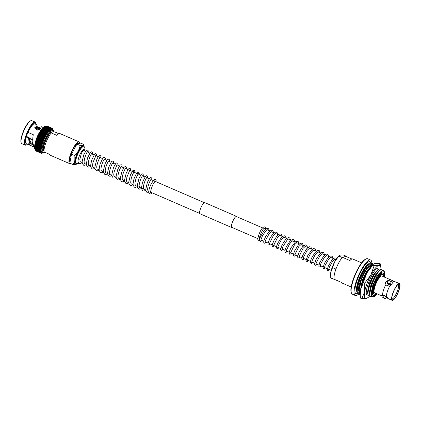 <?xml version="1.0" encoding="UTF-8"?>
<svg xmlns="http://www.w3.org/2000/svg" width="421" height="421" viewBox="0 0 421 421"><rect width="100%" height="100%" fill="white"/><g stroke="black" fill="none" stroke-linecap="round" stroke-linejoin="round"><path stroke-width="0.63" d="M85.558 151.213L83.9 150.497A5.857 1.505 113.4 0 0 83.579 150.486A5.857 1.505 113.4 0 0 82 151.97M43.163 141.109L37.643 138.741L37.706 139.33L42.547 141.424L42.858 141.988L42.216 142.319A13.651 3.51 113.4 0 0 42.211 142.34L42.547 142.851L41.905 143.208A13.651 3.51 113.4 0 0 41.9 143.224L42.232 143.714L41.616 144.087A13.651 3.51 113.4 0 0 41.611 144.103L41.963 144.556L41.353 144.945L41.726 145.382L41.353 144.961A13.651 3.51 113.4 0 0 41.353 144.961L36.511 142.861L36.443 142.182L36.185 143.003L41.663 145.377M37.648 138.725L38.053 138.446L37.648 138.725L43.179 141.119L42.895 140.54A13.651 3.51 113.4 0 0 42.895 140.54L43.526 140.256A13.267 3.41 113.4 0 0 43.168 141.114L42.547 141.424A13.651 3.51 113.4 0 0 42.542 141.44L37.701 139.346L37.316 139.598L37.701 139.346L37.316 139.598L42.837 141.988A13.267 3.41 113.4 0 1 43.163 141.13M43.537 140.251L38.006 137.862L38.427 137.546L43.268 139.646L43.526 140.24L38.016 137.862L38.427 137.546A13.651 3.51 113.4 0 1 38.432 137.53L38.753 136.13L44.289 138.525L43.663 138.735L43.91 139.388L43.274 139.63A13.651 3.51 113.4 0 0 43.268 139.646M38.374 136.978L43.91 139.388L38.369 136.993L38.816 136.657L43.658 138.751A13.651 3.51 113.4 0 0 43.658 138.751L38.821 136.636L38.743 136.136L38.821 136.636A13.651 3.51 113.4 0 0 38.816 136.657M38.769 136.136L44.294 138.53L44.063 137.867A13.651 3.51 113.4 0 1 44.068 137.851L44.684 137.656A13.267 3.41 113.4 0 0 44.284 138.509M44.658 137.667L39.174 135.294L39.585 134.378L39.974 133.625L45.494 136.015M39.553 134.446L39.648 134.888A13.651 3.51 113.4 0 0 39.637 134.904L44.479 136.999L44.684 137.656A13.267 3.41 113.4 0 1 45.089 136.836L44.489 136.983A13.651 3.51 113.4 0 0 44.479 136.999M46.278 134.425L45.8 134.51A13.651 3.51 113.4 0 0 45.789 134.525L45.947 135.22L45.357 135.309A13.651 3.51 113.4 0 0 45.347 135.325L45.515 136.009L44.915 136.136L45.047 136.825M45.089 136.836L45.094 136.82A13.267 3.41 113.4 0 1 45.51 136.02L45.452 136.004M45.084 136.836L39.563 134.441L40.069 134.052A13.651 3.51 113.4 0 1 40.074 134.036L40.416 132.841A13.267 3.41 113.4 0 0 40.063 133.489M45.51 136.02L45.515 136.009A13.267 3.41 113.4 0 1 45.936 135.23L45.863 135.204M39.995 133.615L40.505 133.225A13.651 3.51 113.4 0 1 40.516 133.215L40.853 132.078A13.267 3.41 113.4 0 0 40.505 132.683M45.936 135.23L45.947 135.22A13.267 3.41 113.4 0 1 46.373 134.473L46.242 133.762A13.651 3.51 113.4 0 1 46.247 133.746L46.699 133.678M45.915 135.215L40.411 132.831L40.948 132.431A13.651 3.51 113.4 0 1 40.958 132.415L40.853 132.078M41.4 131.168A13.267 3.41 113.4 0 1 41.726 130.657L41.858 130.92A13.651 3.51 113.4 0 0 41.847 130.931L40.884 131.994L41.4 131.662A13.651 3.51 113.4 0 1 41.405 131.647L41.29 131.352A13.267 3.41 113.4 0 0 40.948 131.91M46.378 134.457A13.267 3.41 113.4 0 1 46.81 133.741L46.689 133.031A13.651 3.51 113.4 0 1 46.699 133.015L47.115 132.968M46.815 133.731A13.267 3.41 113.4 0 1 47.247 133.052L47.141 132.336A13.651 3.51 113.4 0 0 47.141 132.336L47.536 132.289M41.732 130.647L42.3 130.242A13.651 3.51 113.4 0 1 42.305 130.226L42.163 130.005A13.267 3.41 113.4 0 0 41.853 130.463M47.252 133.036A13.267 3.41 113.4 0 1 47.684 132.399L47.589 131.689A13.651 3.51 113.4 0 1 47.594 131.678L47.947 131.657M42.168 129.994L42.595 129.4A13.267 3.41 113.4 0 0 42.311 129.794M47.689 132.389A13.267 3.41 113.4 0 1 48.115 131.789L48.031 131.084A13.651 3.51 113.4 0 1 48.036 131.073L48.357 131.068M42.605 129.389L43.189 128.989A13.651 3.51 113.4 0 1 43.195 128.979L43.442 128.321A13.267 3.41 113.4 0 0 43.216 128.594M43.021 128.837L43.021 128.837A13.267 3.41 113.4 0 0 42.763 129.173M48.752 130.521L48.473 130.521A13.651 3.51 113.4 0 0 48.462 130.531L48.552 131.215A13.267 3.41 113.4 0 0 48.12 131.778M48.552 131.215A13.267 3.41 113.4 0 1 48.962 130.71L48.889 130.026A13.651 3.51 113.4 0 1 48.899 130.021L49.141 130.026M43.447 128.31L43.847 127.858M48.968 130.705A13.267 3.41 113.4 0 1 49.368 130.252L49.304 129.579A13.651 3.51 113.4 0 1 49.31 129.573L49.52 129.589M43.858 127.852L45.247 126.763L50.088 128.858L49.767 129.842A13.267 3.41 113.4 0 0 49.378 130.242M50.867 128.384L51.188 128.794L50.809 128.373L50.52 129.194A13.267 3.41 113.4 0 0 50.152 129.484L49.883 129.2M45.247 126.763A13.651 3.51 113.4 0 1 45.258 126.758L46.873 126.032L51.715 128.131L51.783 128.631L51.136 128.231L51.188 128.794A13.267 3.41 113.4 0 0 50.867 128.963L50.557 128.6M50.862 128.963L50.867 128.963A13.267 3.41 113.4 0 0 50.52 129.194L50.099 128.852A13.651 3.51 113.4 0 0 50.088 128.858L45.258 126.758M50.515 129.2L50.225 128.868M45.947 126.253L45.668 126.4M46.289 126.126L45.973 126.289M52.557 128.694L52.083 128.237L52.236 128.8L51.972 128.179L52.041 128.647A13.267 3.41 113.4 0 0 51.783 128.631L51.783 128.631A13.267 3.41 113.4 0 0 51.499 128.679L51.157 128.231M47.126 126.079L46.747 126.332L47.131 126.079L51.967 128.173A13.651 3.51 113.4 0 0 51.967 128.173L47.126 126.079A13.651 3.51 113.4 0 0 47.126 126.079L51.972 128.179M52.388 128.458L52.478 128.863A13.267 3.41 113.4 0 0 52.272 128.721M29.812 142.466L33.091 143.887M35.911 127.521L40.042 129.31L40.195 128.894L40.042 129.31M40.821 127.868L40.195 128.894L40.805 128.052M37.148 124.979L36.343 127.474L34.906 127.931M29.433 143.077L33.454 145.15M26.386 136.372L29.081 137.541L29.923 142.293L28.675 143.787L31.101 145.708L33.948 146.566L33.801 145.945C32.664 143.356 32.449 139.809 33.164 135.309L33.301 134.704L28.039 132.426A10.762 2.768 113.4 0 1 34.164 123.848A10.762 2.768 113.4 0 1 34.764 123.869L37.174 124.911M36.106 124.448A12.172 3.131 113.4 0 0 35.911 123.306L35.743 122.832A12.556 3.231 113.4 0 0 35.138 122.074L31.807 120.632A12.556 3.231 113.4 0 0 31.112 120.611A12.556 3.231 113.4 0 0 30.838 120.706L30.375 120.911A12.172 3.131 113.4 0 0 23.608 130.763A12.172 3.131 113.4 0 0 21.05 142.44L21.218 142.914A12.556 3.231 113.4 0 0 21.829 143.672L25.155 145.113A12.556 3.231 113.4 0 0 25.855 145.14A12.556 3.231 113.4 0 0 26.123 145.04L26.586 144.84A12.172 3.131 113.4 0 0 27.549 144.198M30.838 120.706A12.556 3.231 113.4 0 0 23.855 130.868A12.556 3.231 113.4 0 0 21.218 142.914M35.138 122.074A12.556 3.231 113.4 0 0 34.438 122.053A12.556 3.231 113.4 0 0 26.691 133.483A12.556 3.231 113.4 0 0 25.155 145.113M35.911 123.306A12.172 3.131 113.4 0 0 34.648 122.553A12.172 3.131 113.4 0 0 26.697 134.767A12.172 3.131 113.4 0 0 26.323 144.935A12.172 3.131 113.4 0 0 26.586 144.84M29.081 137.541L26.402 136.83A10.762 2.768 113.4 0 0 26.207 143.614L34.564 147.234M37.164 124.926L36.669 126.258L34.806 127.521L37.29 130.115L40.653 128.737L41.379 126.737L40.195 128.894M26.402 136.83L28.181 137.599L28.56 138.172L29.259 143.361M53.82 131.852L53.335 130.2L51.951 129.358A12.556 3.231 113.4 0 0 51.251 129.336A12.556 3.231 113.4 0 0 43.51 140.767A12.556 3.231 113.4 0 0 41.968 152.397L43.779 152.781L44.8 152.265M79.843 143.314A11.862 3.052 113.4 0 0 79.111 141.877L59.624 133.436A11.862 3.052 113.4 0 0 58.966 133.415A11.862 3.052 113.4 0 0 56.651 135.288L51.246 132.947A11.862 3.052 113.4 0 0 45.815 142.982A11.862 3.052 113.4 0 0 44.163 151.992L49.573 154.333A11.862 3.052 113.4 0 0 50.194 155.207L69.681 163.648A11.862 3.052 113.4 0 0 70.339 163.669A11.862 3.052 113.4 0 0 70.702 163.527M79.111 141.877A11.862 3.052 113.4 0 0 78.448 141.856A11.862 3.052 113.4 0 0 71.133 152.655A11.862 3.052 113.4 0 0 69.681 163.648M78.864 143.577A10.357 2.663 113.4 0 0 77.938 143.24A10.357 2.663 113.4 0 0 77.711 143.319A10.357 2.663 113.4 0 0 71.949 151.702A10.357 2.663 113.4 0 0 69.775 161.643A10.357 2.663 113.4 0 0 70.028 162.085M77.538 143.935A9.415 2.421 113.4 0 0 77.301 143.761A9.415 2.421 113.4 0 0 77.085 143.708M51.246 132.947L51.394 132.01L52.151 131.805L54.846 131.973L58.561 133.583M38.058 138.43L42.9 140.525L38.053 138.446A13.651 3.51 113.4 0 1 38.058 138.43L37.995 137.867L37.643 138.704M43.274 139.63L38.432 137.53L38.364 136.999M38.774 136.136L39.137 135.288M38.764 136.115L39.221 135.773L44.063 137.867M39.169 135.288L39.227 135.757L39.142 135.283L39.637 134.904M51.778 128.631L51.441 128.147A13.651 3.51 113.4 0 0 51.436 128.147L46.594 126.053L46.257 126.242M52.267 128.721A13.267 3.41 113.4 0 0 52.041 128.647L51.72 128.131A13.651 3.51 113.4 0 0 51.715 128.131M46.852 126.021L51.762 128.147L46.878 126.032L46.515 126.253L46.878 126.032A13.651 3.51 113.4 0 0 46.873 126.032M52.651 128.737L52.657 129.063A13.267 3.41 113.4 0 0 52.478 128.863M52.809 129.036L52.562 128.7M52.935 129.389L52.699 128.994M53.009 130.01L52.804 129.352M41.821 144.466L36.443 142.166L36.769 142.003A13.651 3.51 113.4 0 1 36.774 141.988L36.706 141.34L36.427 142.172L41.963 144.556A13.267 3.41 113.4 0 0 41.726 145.382L41.121 145.782A13.651 3.51 113.4 0 0 41.116 145.792L41.542 146.155L40.916 146.592A13.651 3.51 113.4 0 0 40.911 146.603L41.358 146.924L40.737 147.371L41.2 147.66L40.59 148.118A13.651 3.51 113.4 0 0 40.584 148.134L41.074 148.366L40.474 148.829A13.651 3.51 113.4 0 0 40.469 148.839L40.937 149.081L40.384 149.497L40.869 149.708L40.332 150.123A13.651 3.51 113.4 0 0 40.332 150.134L40.832 150.292L40.311 150.697A13.651 3.51 113.4 0 0 40.311 150.707L40.826 150.829L40.321 151.223L40.853 151.313L40.363 151.692L40.911 151.744L40.437 152.107L41 152.118L40.548 152.465A13.651 3.51 113.4 0 0 40.548 152.476L41.158 152.365L40.848 153.002A13.651 3.51 113.4 0 0 40.853 153.007L41.442 152.897L41.047 153.176A13.651 3.51 113.4 0 0 41.053 153.181L42.779 152.881M42.437 153.086L43.053 152.797M42.111 153.233L42.726 152.97A13.267 3.41 113.4 0 1 42.426 153.076L42.421 153.081A13.267 3.41 113.4 0 1 42.142 153.128M35.601 150.05L35.843 150.665A13.651 3.51 113.4 0 0 35.843 150.671L35.748 150.308L35.843 150.671L40.684 152.77A13.651 3.51 113.4 0 0 40.684 152.77L41.269 152.697A13.267 3.41 113.4 0 0 41.442 152.897L41.442 152.897A13.267 3.41 113.4 0 0 41.647 153.034L41.647 153.034A13.267 3.41 113.4 0 0 41.879 153.112L41.547 153.344M42.137 153.128A13.267 3.41 113.4 0 1 41.884 153.112L41.526 153.333M41.653 153.039L41.274 153.286L41.653 153.039M36.432 151.192L41.279 153.291L36.432 151.192M36.127 150.644L36.211 151.081L36.127 150.644L36.211 151.081L41.074 153.186L36.174 151.065M41.047 153.176L36.206 151.081A13.651 3.51 113.4 0 0 36.211 151.081L35.927 150.507L36.011 150.907L40.905 153.034L35.98 150.897M35.922 150.507L36.011 150.907A13.651 3.51 113.4 0 1 36.006 150.902L35.748 150.313M35.48 149.734L35.706 150.371A13.651 3.51 113.4 0 0 35.706 150.376L35.596 150.044L41.116 152.439A13.267 3.41 113.4 0 1 41 152.123L40.442 152.118A13.651 3.51 113.4 0 0 40.442 152.118L35.601 150.018L35.396 149.36L40.911 151.744A13.267 3.41 113.4 0 0 41 152.118M35.601 150.018L35.48 149.729L35.601 150.018A13.651 3.51 113.4 0 0 35.601 150.018L40.437 152.107M35.39 149.35L35.522 149.602A13.651 3.51 113.4 0 1 35.522 149.597L35.338 148.929L40.853 151.313A13.267 3.41 113.4 0 0 40.911 151.744M35.48 149.134A13.651 3.51 113.4 0 1 35.48 149.123L35.311 148.445M35.311 148.434L40.826 150.829A13.267 3.41 113.4 0 0 40.853 151.313M35.469 148.608A13.651 3.51 113.4 0 1 35.469 148.597L35.417 146.697L40.937 149.081A13.267 3.41 113.4 0 0 40.869 149.708L40.869 149.708A13.267 3.41 113.4 0 0 40.832 150.292L40.832 150.292A13.267 3.41 113.4 0 0 40.826 150.829M40.332 150.123L35.49 148.024A13.651 3.51 113.4 0 0 35.49 148.034L40.832 150.292M40.384 149.497L35.543 147.397A13.651 3.51 113.4 0 0 35.543 147.413L40.384 149.508A13.651 3.51 113.4 0 0 40.384 149.508L40.869 149.708M35.417 146.687L35.417 146.687A13.267 3.41 113.4 0 1 35.469 146.313M35.627 146.745A13.651 3.51 113.4 0 1 35.632 146.729L35.517 146.029M35.596 145.577A13.267 3.41 113.4 0 0 35.517 146.019L41.037 148.408A13.267 3.41 113.4 0 1 41.163 147.713M35.743 146.034A13.651 3.51 113.4 0 1 35.748 146.024L35.643 145.324M35.748 144.808A13.267 3.41 113.4 0 0 35.643 145.308L40.732 147.387A13.651 3.51 113.4 0 0 40.732 147.387L41.163 147.703A13.267 3.41 113.4 0 1 41.321 146.971M35.89 145.287A13.651 3.51 113.4 0 1 35.896 145.277L35.801 144.582M35.932 144.014A13.267 3.41 113.4 0 0 35.801 144.566L41.321 146.955A13.267 3.41 113.4 0 1 41.505 146.198M35.801 144.566L36.069 144.508L35.801 144.566M36.069 144.508A13.651 3.51 113.4 0 1 36.074 144.492L36.201 143.003M36.148 143.187A13.267 3.41 113.4 0 0 35.99 143.793L41.511 146.182A13.267 3.41 113.4 0 1 41.721 145.398M35.99 143.793L36.274 143.698A13.651 3.51 113.4 0 0 36.274 143.698L41.121 145.782M36.39 142.345A13.267 3.41 113.4 0 0 36.206 142.993L36.511 142.861A13.651 3.51 113.4 0 0 36.511 142.861L41.353 144.945M36.206 142.993L36.511 142.861L36.206 142.993M36.659 141.488A13.267 3.41 113.4 0 0 36.448 142.161L36.769 142.003L41.611 144.103M42.132 143.65L36.711 141.324L42.232 143.714A13.267 3.41 113.4 0 0 41.963 144.556L41.963 144.556M36.706 141.34L37.059 141.13L36.711 141.324L37.059 141.13L41.9 143.224M37.059 141.13A13.651 3.51 113.4 0 1 37.064 141.114L36.995 140.482L36.695 141.319M42.463 142.814L37.001 140.467L37.369 140.24L42.211 142.34M42.831 142.003A13.267 3.41 113.4 0 0 42.521 142.856L36.995 140.467L37.369 140.24L37.001 140.467L37.311 139.614L37.374 140.225A13.651 3.51 113.4 0 0 37.369 140.24M39.348 129.873L34.896 127.947M32.764 140.109L29.154 138.546M32.77 139.725L29.133 138.146M69.628 160.917A9.415 2.421 113.4 0 0 69.818 161.038A9.415 2.421 113.4 0 0 70.212 161.085M51.394 132.01A10.425 2.684 113.4 0 0 45.668 140.603A10.425 2.684 113.4 0 0 43.584 150.371L44.163 151.992M42.805 141.966L37.316 139.598L37.643 138.741M40.653 128.121L36.659 126.389M26.612 136.667L26.265 136.762A11.299 2.905 -66.6 0 1 27.818 132.589L28.175 132.489M28.107 132.457L33.296 134.709L28.118 132.468A2.389 0.616 -66.6 0 1 28.118 132.468A2.389 0.616 -66.6 0 1 28.107 132.457L28.039 132.426M35.043 123.99L35.259 123.585A11.299 2.905 -66.6 0 1 35.574 124.221M29.702 141.698A12.172 3.131 113.4 0 0 29.954 141.33M39.216 129.926L34.832 128.026M36.343 127.474L36.669 126.258M150.529 192.144L150.718 192.297C149.892 193.355 152.234 184.045 154.718 182.014A0.942 0.721 -138.2 0 0 153.26 180.83M76.275 163.527A9.13 2.347 113.4 0 1 77.396 155.065A9.13 2.347 113.4 0 1 83.026 146.755A9.13 2.347 113.4 0 1 83.532 146.771L83.032 146.555A9.13 2.347 113.4 0 0 82.527 146.534A9.13 2.347 113.4 0 0 76.89 154.849A9.13 2.347 113.4 0 0 75.775 163.311L77.917 163.632L78.964 163.132M77.038 144.071A9.036 2.326 113.4 0 0 76.648 144.093A9.036 2.326 113.4 0 0 76.643 144.093M80.153 161.643L79.827 159.427L81.369 153.402L82.863 150.355L82.511 150.502C79.911 152.897 76.959 161.517 78.411 162.248M71.512 154.133L76.911 144.108L80.264 145.561L78.385 150.929L74.864 155.586L71.512 154.133L69.828 163.148L73.18 164.6L75.864 164.453L76.875 163.853A10.357 2.663 113.4 0 0 77.032 163.716M74.864 155.586L74.843 160.448L73.18 164.6M76.911 144.108L80.632 143.098L83.984 144.55L82.942 145.413L80.264 145.561M84.189 147.192A10.357 2.663 113.4 0 0 84.184 146.987L83.984 144.55M69.607 160.333A9.036 2.326 113.4 0 0 69.965 160.696L70.265 160.822M84.184 146.987A10.357 2.663 113.4 0 0 82.942 145.413A10.357 2.663 113.4 0 0 78.385 150.929A10.357 2.663 113.4 0 0 74.843 160.448A10.357 2.663 113.4 0 0 75.864 164.453A10.357 2.663 113.4 0 0 76.875 163.853M389.772 281.007L388.809 280.418L385.399 282.68L386.083 285.059L389.62 286.28A9.136 2.347 113.4 0 0 386.352 296.589L382.963 294.9L381.315 295.342L383.226 296.337M399.44 283.607A9.136 2.347 113.4 0 0 398.934 283.591A9.136 2.347 113.4 0 0 393.298 291.906A9.136 2.347 113.4 0 0 392.183 300.373A9.136 2.347 113.4 0 0 392.688 300.389A9.136 2.347 113.4 0 0 398.324 292.074A9.136 2.347 113.4 0 0 399.44 283.607L394.203 281.339A9.136 2.347 113.4 0 0 394.067 281.296A9.136 2.347 113.4 0 0 393.693 281.323A9.136 2.347 113.4 0 0 392.577 282.049L390.588 281.486M386.41 297.437L388.288 298.678M388.52 283.301A1.673 1.268 5.4 0 0 390.951 282.365A1.673 1.268 5.4 0 0 390.051 281.107A1.673 1.268 5.4 0 0 387.62 282.044A1.673 1.268 5.4 0 0 388.52 283.301M387.62 282.044L387.504 283.291A1.673 1.268 5.4 0 0 388.399 284.543A1.673 1.268 5.4 0 0 390.835 283.607L390.951 282.365M383.178 276.565A10.651 2.742 113.4 0 0 382.489 274.608L382.279 274.518A10.651 2.742 113.4 0 0 381.684 274.497A10.651 2.742 113.4 0 0 375.111 284.196A10.651 2.742 113.4 0 0 373.806 294.068L374.022 294.163A10.651 2.742 113.4 0 0 374.611 294.179A10.651 2.742 113.4 0 0 375.916 293.326M382.489 274.608A10.651 2.742 113.4 0 0 381.9 274.592A10.651 2.742 113.4 0 0 375.327 284.291A10.651 2.742 113.4 0 0 374.022 294.163M383.836 276.85A12.32 3.168 113.4 0 0 383.152 273.082A12.32 3.168 113.4 0 0 382.468 273.061A12.32 3.168 113.4 0 0 374.869 284.275A12.32 3.168 113.4 0 0 373.359 295.689A12.32 3.168 113.4 0 0 374.043 295.71A12.32 3.168 113.4 0 0 376.574 293.611M373.253 295.637A12.32 3.168 113.4 0 0 373.832 295.621A12.32 3.168 113.4 0 0 376.363 293.521M383.626 276.755A12.32 3.168 113.4 0 0 383.042 273.045M384.547 298.463L385.762 298.789L383.957 297.673L382.742 297.347L384.547 298.463M385.762 298.789L386.578 297.084L384.778 295.968L383.563 295.637L382.742 297.347M391.93 298.968A7.962 2.047 113.4 0 0 392.24 298.947A7.962 2.047 113.4 0 0 397.05 291.942A7.962 2.047 113.4 0 0 398.245 284.385M392.898 299.82A8.515 2.189 113.4 0 0 398.387 291.464A8.515 2.189 113.4 0 0 398.845 284.138A8.515 2.189 113.4 0 0 398.724 284.159A8.515 2.189 113.4 0 0 393.719 291.306A8.515 2.189 113.4 0 0 392.156 299.578A8.515 2.189 113.4 0 0 392.898 299.82M369.875 261.757A17.429 4.484 113.4 0 0 368.907 261.725A17.429 4.484 113.4 0 0 358.155 277.597A17.429 4.484 113.4 0 0 356.019 293.747M371.869 263.12A19.319 4.968 113.4 0 0 370.627 260.025A19.319 4.968 113.4 0 0 369.554 259.989A19.319 4.968 113.4 0 0 357.634 277.581A19.319 4.968 113.4 0 0 355.266 295.484A19.319 4.968 113.4 0 0 356.34 295.516A19.319 4.968 113.4 0 0 358.376 294.274M361.623 262.846L352.735 258.999A13.151 3.384 113.4 0 0 352.009 258.978A13.151 3.384 113.4 0 0 349.893 260.536L342.473 257.32A13.151 3.384 113.4 0 0 335.995 268.961A13.151 3.384 113.4 0 0 334.295 279.307L341.715 282.523A13.151 3.384 113.4 0 0 342.284 283.133L351.167 286.985M383.363 270.44L383.536 270.519A14.824 3.815 -66.6 0 0 382.71 270.487A14.824 3.815 -66.6 0 0 380.4 272.177L382.594 270.44L383.442 270.482M383.536 270.519A14.824 3.815 -66.6 0 1 384.431 272.177L384.515 273.65M372.19 296.605L369.975 296.516L369.585 294.695L371.585 284.743L376.3 274.645L379.658 270.382L380.826 269.672L381.594 269.677L382.463 270.487M370.264 296.642C367.512 292.548 376.911 270.377 381.116 269.798L381.884 269.803M368.243 297.394L366.486 298.431A17.935 4.61 -66.6 0 1 364.723 291.5A17.935 4.61 -66.6 0 1 370.854 275.008A17.935 4.61 -66.6 0 1 378.753 265.456A17.935 4.61 -66.6 0 1 380.894 268.188L380.552 263.967L378.753 265.456L374.111 265.714L370.854 275.008L364.754 283.075L364.723 291.5L361.844 298.689L366.486 298.431A17.935 4.61 -66.6 0 0 368.243 297.394A17.935 4.61 -66.6 0 0 369.749 295.879L368.207 295.752L367.807 293.348L369.822 283.98L374.532 273.882L377.89 269.619L379.058 268.908L379.826 268.908L380.695 269.719M368.496 295.879C365.744 291.779 375.143 269.614 379.347 269.035L380.116 269.035M368.175 264.062L368.328 264.362M357.276 289.958L357.208 288.753L359.218 279.386L363.933 269.287L367.291 265.025L368.975 264.251M357.524 288.085L359.508 279.512L364.223 269.414L368.78 264.43M387.583 298.179C388.793 299.12 388.383 298.589 386.352 296.589M389.62 286.28L393.093 283.417L392.577 282.049M394.067 281.296L390.556 279.781A9.136 2.347 113.4 0 0 390.43 279.707A9.136 2.347 113.4 0 0 389.925 279.691A9.136 2.347 113.4 0 0 388.809 280.418M390.43 279.707L381.884 276.002A9.136 2.347 113.4 0 0 381.379 275.987A9.136 2.347 113.4 0 0 375.743 284.301A9.136 2.347 113.4 0 0 374.622 292.769L381.842 295.895M385.852 284.649A9.136 2.347 113.4 0 0 382.578 294.958M360.213 292.058L359.371 291.927L359.145 291.274M359.002 290.369L358.992 288.917M359.118 287.559L359.455 285.564M359.866 283.817L360.087 283.001M359.66 292.048L359.26 289.648L361.276 280.275L362.581 276.886M363.434 274.96L364.623 272.566M365.607 270.808L366.88 268.808M367.865 267.488L369.043 266.188M369.875 265.519L370.512 265.204M360.96 287.769L362.755 280.918L367.465 270.819L371.348 266.161M362.555 282.496L367.754 270.945L370.238 267.535M367.98 295.116L366.444 294.984L366.054 293.163M366.728 295.11C363.976 291.016 373.38 268.851 377.579 268.266M380.4 272.177L374.101 283.28L371.327 294.916L371.99 297L374.369 296.547A13.63 3.505 -66.6 0 0 374.932 296.126L374.674 296.342M377.011 293.8A13.63 3.505 -66.6 0 1 374.932 296.126M372.953 296.931A13.63 3.505 -66.6 0 1 376.074 280.744A13.63 3.505 -66.6 0 1 384.494 273.408L384.273 277.039M371.327 294.916L373.117 285.143L377.432 275.85L381.426 271.15M369.585 294.695L369.512 293L371.348 284.38L375.664 275.087L379.658 270.382M367.817 293.926L367.749 292.232L369.58 283.612L373.895 274.318L377.89 269.619M360.681 289.011L362.513 280.554L366.828 271.261L370.822 266.556M357.218 289.338L357.145 287.643L359.213 278.365M365.749 266.398L367.291 265.025M384.494 273.408L384.431 272.177M371.48 296.005L371.027 293.653L372.859 285.033L377.174 275.739L381.452 271.124M369.612 295.053L369.259 292.89L371.09 284.27L375.411 274.976L379.684 270.361M367.843 294.29L367.491 292.121L369.328 283.501L373.643 274.208L377.921 269.593M360.481 290.069L362.26 280.444L366.575 271.15L370.854 266.535M357.245 289.695L356.892 287.532L357.229 284.385M366.78 265.219L367.317 265.004M357.234 290.527L356.461 290.527M342.473 257.32L345.878 256.4L351.903 259.01M381.815 295.042A3.863 0.547 -154.4 0 0 383.347 296.079M387.252 297.858A3.863 0.547 -154.4 0 0 387.767 298.01M389.251 280.533A3.863 2.926 5.4 0 0 385.383 282.901M393.061 283.607A3.863 2.926 5.4 0 0 392.325 281.865M264.23 228.345L264.33 228.366C262.93 228.129 258.378 238.481 259.42 239.481A0.716 0.658 165.7 0 1 258.405 240.259A0.716 0.658 165.7 0 1 258.031 239.833C257.11 239.391 259.71 230.871 262.32 228.214C263.304 227.066 264.13 226.672 264.798 227.03L265.414 227.614L265.672 229.04M339.289 255.489L338.931 255.789A11.956 3.073 113.4 0 0 334.842 261.467A11.956 3.073 113.4 0 0 330.753 272.461L334.842 261.467L339.289 255.489L340.105 255.094L343.199 254.926L346.325 256.278L342.031 257.442L338.905 256.089M330.543 276.097L330.501 275.26A11.956 3.073 -66.6 0 1 330.753 272.461L330.727 278.076L334.295 279.307M346.267 256.568L346.325 256.278M336.437 267.824L335.795 269.019L332.669 267.661M342.031 257.442L341.384 258.636M335.795 269.019L335.595 270.093M334.053 278.355L333.853 279.428M374.111 265.714L372.774 265.135L373.353 264.235L374.579 263.646L379.221 263.388L380.552 263.967M364.754 283.075L363.423 282.496L366.68 273.203L372.774 265.135M361.844 298.689L360.513 298.115L360.234 295.153L360.55 289.69L363.423 282.496M373.353 264.235L372.822 264.688A17.935 4.61 113.4 0 0 366.68 273.203A17.935 4.61 113.4 0 0 360.55 289.69A17.935 4.61 -66.6 0 0 360.166 293.895L360.234 295.153M380.894 268.188A17.935 4.61 -66.6 0 1 380.879 269.656M369.696 266.119L370.333 266.393A13.867 3.568 -66.6 0 1 370.643 266.282A13.867 3.568 -66.6 0 1 370.927 266.23L371.622 264.467A15.782 4.057 113.4 0 1 372.175 264.551A15.782 4.057 113.4 0 1 372.327 264.635L371.927 265.53M373.369 264.225A16.977 4.368 113.4 0 0 372.648 263.457A16.977 4.368 113.4 0 0 371.706 263.425A16.977 4.368 113.4 0 0 361.234 278.881A16.977 4.368 113.4 0 0 359.15 294.611A16.977 4.368 113.4 0 0 360.097 294.642A16.977 4.368 113.4 0 0 360.202 294.611M372.648 263.457L371.811 263.093A16.977 4.368 113.4 0 0 370.869 263.062A16.977 4.368 113.4 0 0 360.397 278.518A16.977 4.368 113.4 0 0 358.318 294.253L359.15 294.611M359.86 285.159L359.329 285.691A15.782 4.057 113.4 0 0 358.876 287.859L359.487 287.09M359.323 288.443L358.671 289.374A15.782 4.057 113.4 0 0 358.613 291.011L359.26 289.943M359.339 290.922L358.724 292.037A15.782 4.057 113.4 0 0 359.06 292.99L359.545 292M359.523 293.321L360.155 293.595A15.782 4.057 113.4 0 1 359.629 293.516A15.782 4.057 113.4 0 1 359.476 293.432L360.087 292.058M372.006 264.499L372.327 264.635M370.333 266.393L370.943 264.651A15.782 4.057 113.4 0 0 369.943 265.283L369.454 266.946M368.685 267.645L369.07 266.072A15.782 4.057 113.4 0 0 367.87 267.44L367.633 268.845M366.765 270.008L366.886 268.766A15.782 4.057 113.4 0 0 365.602 270.735L365.638 271.74M364.76 273.261L364.602 272.461A15.782 4.057 113.4 0 0 363.365 274.845L363.67 275.35M362.449 276.802A15.782 4.057 113.4 0 0 361.376 279.36L361.923 279.323M360.955 281.217L360.629 281.36A15.782 4.057 113.4 0 0 359.829 283.849L360.271 283.496M232.139 227.477A5.978 1.537 -66.6 0 1 231.813 227.466A5.978 1.537 -66.6 0 1 232.545 221.925A5.978 1.537 -66.6 0 1 236.234 216.483A5.978 1.537 -66.6 0 1 236.565 216.494A5.978 1.537 -66.6 0 1 236.797 216.726M232.239 227.519A6.073 1.563 -66.6 0 1 232.113 227.566A6.073 1.563 -66.6 0 1 231.776 227.556L199.97 213.779A6.073 1.563 -66.6 0 1 200.712 208.148A6.073 1.563 -66.6 0 1 204.459 202.622A6.073 1.563 -66.6 0 1 204.801 202.633L236.602 216.41A6.073 1.563 -66.6 0 1 236.897 216.768M231.776 227.556A6.073 1.563 -66.6 0 1 232.518 221.925A6.073 1.563 -66.6 0 1 236.265 216.399A6.073 1.563 -66.6 0 1 236.602 216.41M44.268 126.916A11.988 3.084 113.4 0 0 37.295 136.809A11.988 3.084 113.4 0 0 34.964 148.524M45.215 126.568A12.556 3.231 113.4 0 0 44.963 126.61A12.556 3.231 113.4 0 0 37.537 137.262A12.556 3.231 113.4 0 0 35.327 149.397M52.72 129.694A12.556 3.231 113.4 0 0 52.025 129.673A12.556 3.231 113.4 0 0 44.279 141.098A12.556 3.231 113.4 0 0 42.742 152.734M53.73 131.841A11.988 3.084 113.4 0 0 52.33 130.405A11.988 3.084 113.4 0 0 44.505 142.44A11.988 3.084 113.4 0 0 44.131 152.455A11.988 3.084 113.4 0 0 44.679 152.213M37.958 137.956A13.267 3.41 113.4 0 0 37.674 138.672M44.273 138.525A13.267 3.41 113.4 0 0 43.895 139.372A13.267 3.41 113.4 0 0 43.526 140.24M38.337 137.072A13.267 3.41 113.4 0 0 38.032 137.783M38.727 136.194A13.267 3.41 113.4 0 0 38.411 136.899M39.132 135.33A13.267 3.41 113.4 0 0 38.806 136.025M44.068 137.851L39.227 135.757A13.651 3.51 113.4 0 0 39.221 135.773M39.548 134.483A13.267 3.41 113.4 0 0 39.211 135.162M39.648 134.888L44.489 136.983M40.074 134.036L44.915 136.136A13.651 3.51 113.4 0 0 44.91 136.151L40.069 134.052M39.974 133.657A13.267 3.41 113.4 0 0 39.632 134.315M40.505 133.225L45.347 135.325M40.516 133.215L45.357 135.309M40.948 132.431L45.789 134.525M40.958 132.415L45.8 134.51M41.4 131.662L46.242 133.762M41.405 131.647L46.247 133.746M41.847 130.931L46.689 133.031M41.858 130.92L46.699 133.015M42.3 130.242L47.141 132.336L42.305 130.226M47.594 131.678L42.753 129.579A13.651 3.51 113.4 0 0 42.747 129.589L47.589 131.689M43.189 128.989L48.031 131.084M43.195 128.979L48.036 131.073M48.473 130.521L43.631 128.421A13.651 3.51 113.4 0 0 43.621 128.431L48.462 130.531M48.899 130.021L44.058 127.921A13.651 3.51 113.4 0 0 44.047 127.931L48.889 130.026M49.31 129.573L44.473 127.474A13.651 3.51 113.4 0 0 44.463 127.484L49.304 129.579M49.715 129.184A13.651 3.51 113.4 0 0 49.704 129.189L44.863 127.095A13.651 3.51 113.4 0 0 44.863 127.095L49.715 129.184M50.146 129.494A13.267 3.41 113.4 0 0 49.773 129.836M50.462 128.584A13.651 3.51 113.4 0 0 50.457 128.589L45.615 126.489A13.651 3.51 113.4 0 0 45.615 126.489L50.462 128.584M50.809 128.373A13.651 3.51 113.4 0 0 50.804 128.379L45.963 126.279A13.651 3.51 113.4 0 0 45.963 126.279L50.809 128.373M51.136 128.231A13.651 3.51 113.4 0 0 51.13 128.231L46.289 126.137A13.651 3.51 113.4 0 0 46.289 126.137L51.136 128.231M51.494 128.679A13.267 3.41 113.4 0 0 51.194 128.789M46.599 126.053A13.651 3.51 113.4 0 0 46.594 126.053L51.441 128.147M52.972 129.836A13.267 3.41 113.4 0 0 52.92 129.642A13.267 3.41 113.4 0 0 52.804 129.321A13.267 3.41 113.4 0 0 52.657 129.063M42.732 152.965A13.267 3.41 113.4 0 0 43.016 152.818M36.006 150.902L40.848 153.002M35.843 150.665L40.684 152.765M35.706 150.371L40.548 152.465M40.363 151.692A13.651 3.51 113.4 0 0 40.363 151.702L35.522 149.597M40.321 151.223A13.651 3.51 113.4 0 0 40.321 151.228L35.48 149.123M35.469 148.597L40.311 150.697M41.037 148.424A13.267 3.41 113.4 0 0 40.937 149.081M35.632 146.729L40.474 148.829M35.748 146.024L40.59 148.118M35.896 145.277L40.737 147.371M36.074 144.492L40.916 146.592M36.774 141.988L41.616 144.087M42.516 142.872A13.267 3.41 113.4 0 0 42.232 143.714M36.953 140.614A13.267 3.41 113.4 0 0 36.716 141.303M37.064 141.114L41.905 143.208M37.269 139.73A13.267 3.41 113.4 0 0 37.011 140.435M37.374 140.225L42.216 142.319M37.606 138.841A13.267 3.41 113.4 0 0 37.332 139.556M29.117 137.714L28.56 138.172M36.585 126.626L40.532 128.337M40.279 128.758L36.448 127.095M84.91 150.934A7.246 1.863 113.4 0 0 84.053 149.208A7.246 1.863 113.4 0 0 82.511 150.502M352.351 294.221C351.567 294.432 351.061 293.069 350.846 290.127C351.014 285.991 352.44 280.76 355.119 274.429C359.134 265.483 362.876 260.236 366.349 258.704L367.712 258.762A19.319 4.968 113.4 0 0 366.638 258.726A19.319 4.968 113.4 0 0 354.719 276.318A19.319 4.968 113.4 0 0 352.351 294.221L355.266 295.484M365.923 259.02A18.845 4.847 113.4 0 0 355.161 274.381A18.845 4.847 113.4 0 0 351.319 292.737M331.227 270.398L328.738 269.319M327.396 268.74L324.496 267.482M323.154 266.903L320.255 265.646M318.913 265.067L316.013 263.809M314.708 263.241L311.777 261.973M310.466 261.404L307.535 260.136M306.193 259.557L303.294 258.299M301.952 257.72L299.052 256.463M297.71 255.884L294.811 254.626M293.469 254.042L290.569 252.789M289.232 252.205L286.333 250.953M284.991 250.369L282.091 249.116M280.749 248.532L277.849 247.28M276.508 246.695L273.608 245.438M272.266 244.859L269.366 243.601M268.024 243.022L265.125 241.765M263.788 241.186L260.888 239.928M257.947 238.654L231.582 227.235M199.675 213.415L150.686 192.197M148.787 191.371L147.939 191.002M145.95 190.145L135.215 185.493M133.073 184.566L130.973 183.656M128.989 182.793L126.732 181.819M124.59 180.888L122.495 179.983M120.348 179.051L118.254 178.146M116.107 177.215L114.012 176.31M111.87 175.378L105.529 172.636M103.545 171.773L101.287 170.8M99.303 169.937L97.051 168.958M94.904 168.032L92.809 167.121M90.662 166.195L88.568 165.285M86.426 164.358L84.326 163.448M82.184 162.522L80.085 161.611M335.884 259.646L334.942 259.241M333.358 258.552L330.701 257.405M329.117 256.715L326.459 255.568M324.88 254.879L322.218 253.726M320.639 253.042L317.981 251.89M316.397 251.205L313.74 250.053M312.156 249.369L309.498 248.216M307.914 247.532L305.257 246.38M303.673 245.696L301.015 244.543M299.431 243.859L296.589 242.628M295.195 242.022L292.537 240.87M290.953 240.186L288.296 239.033M286.712 238.349L284.054 237.197M282.47 236.513L279.812 235.36M278.228 234.676L275.571 233.523M273.987 232.834L271.329 231.687M269.75 230.997L266.903 229.766M265.509 229.161L264.046 228.529M262.604 227.903L236.239 216.483M204.332 202.664L155.175 181.367M153.407 180.604L150.934 179.53M149.171 178.767L146.692 177.694M144.929 176.931L142.451 175.857M140.688 175.094L138.209 174.02M136.488 173.278L129.679 170.326M127.963 169.584L125.49 168.511M123.727 167.747L121.248 166.674M119.485 165.911L117.006 164.837M115.243 164.074L112.765 163.001M111.002 162.238L108.523 161.164M106.76 160.401L104.287 159.327M102.519 158.559L95.804 155.654M94.083 154.907L91.562 153.812M89.841 153.07L87.321 151.976M39.158 135.283L44.679 137.672M40.842 132.062L46.336 134.441M41.284 131.326L46.763 133.694M41.326 131.257L41.726 130.626L47.184 132.983M41.768 130.557L42.168 129.963L47.605 132.31M42.626 129.342L48.026 131.678M43.068 128.768L48.436 131.089M43.51 128.242L48.836 130.547M43.937 127.763L49.231 130.057M44.358 127.342L49.61 129.615M44.768 126.974L49.973 129.231M45.163 126.663L50.32 128.9M45.542 126.416L50.652 128.631M45.9 126.221L50.962 128.416M46.242 126.095L51.251 128.268M35.68 149.671C34.085 149.787 34.238 146.466 36.138 139.725C38.274 132.531 44.068 125.705 44.621 126.584L45.657 126.637M38.001 137.825L38.343 137.02M42.216 129.9L42.605 129.347M42.653 129.279L43.037 128.773M43.089 128.705L43.463 128.247M43.521 128.184L43.879 127.773M43.942 127.71L44.289 127.352M44.352 127.289L44.684 126.989M44.758 126.921L45.068 126.674M45.152 126.61L45.436 126.421M52.967 129.442L53.035 129.742M53.057 129.852L53.104 130.21M43.247 152.755L42.963 152.944M35.438 149.923L35.364 149.629M35.348 149.513L35.301 149.16M35.29 149.055L35.269 148.645M35.264 148.545L35.269 148.081M35.275 147.992L35.306 147.482M35.311 147.392L35.375 146.834M35.385 146.75L35.469 146.15M35.485 146.066L35.601 145.429M35.617 145.35L35.759 144.677M35.774 144.598L35.948 143.893M41.426 146.182L35.969 143.819L36.164 143.082M34.975 127.868L39.479 129.821M29.544 141.151L32.885 142.598M41.379 126.737L43.121 127.489M35.78 144.603L41.216 146.961M35.627 145.366L41.032 147.708M35.501 146.092L40.874 148.424M35.406 146.787L40.742 149.097M35.343 147.439L40.642 149.734M35.311 148.05L40.574 150.329M35.311 148.613L40.532 150.876M35.343 149.129L40.521 151.371M35.411 149.597L40.537 151.818M35.511 150.008L40.584 152.207M35.632 150.36L40.663 152.539M35.79 150.66L40.774 152.818M46.557 126.026L51.52 128.173M152.286 192.886L150.718 193.944L149.781 193.87C148.976 193.513 148.645 192.639 148.792 191.239C149.245 187.708 150.755 184.214 153.312 180.756M83.532 146.771L84.895 148.255L85.053 150.992M154.775 181.935L155.223 181.214M148.003 191.034L147.65 189.518C147.645 187.203 148.524 184.203 150.286 180.525L150.981 179.378M143.761 189.197L143.408 187.745C143.182 186.587 144.356 181.593 146.24 178.357L146.74 177.541M139.525 187.361L139.172 185.803C138.925 184.493 140.404 178.936 142.245 176.136L142.498 175.704M135.283 185.519L134.957 183.298C135.825 176.709 138.872 172.936 138.414 173.805L137.383 173.363M131.042 183.682L130.689 182.209L131.236 178.551C132.036 175.768 132.889 173.726 133.789 172.426L134.173 171.968L133.141 171.526M126.8 181.846L126.447 180.498L126.863 177.257L129.779 170.195M122.558 180.009L122.206 178.504C122.001 177.167 123.258 172.163 125.063 169.126L125.537 168.358M118.317 178.172L117.964 176.62C117.727 175.299 119.185 169.805 121.022 166.979L121.295 166.521M114.08 176.336L113.728 174.883L114.133 171.784L117.054 164.679M109.839 174.499L109.513 172.284C110.339 165.8 113.438 161.875 112.97 162.78L112.817 162.843M105.597 172.663L105.245 171.179C105.029 169.905 106.255 164.906 108.086 161.796L108.576 161.006M101.356 170.826L101.003 169.284C100.787 168.332 101.866 163.401 103.834 159.98L104.334 159.17M97.114 168.989L96.762 167.442C96.509 166.179 97.977 160.601 99.84 157.759L100.251 157.27L99.214 156.828M92.873 167.153L92.52 165.669L92.952 162.501L96.009 155.433L94.972 154.991M88.631 165.316L88.284 163.758C88.036 162.448 89.51 156.917 91.346 154.102L91.767 153.597L90.731 153.155M84.395 163.48L84.042 161.948L84.647 158.128C86.347 153.46 87.31 151.334 87.526 151.76L87.373 151.823M148.881 192.734L147.161 192.734L145.892 190.834L145.787 189.129L147.408 182.288L149.739 178.057L150.834 177.515L151.734 177.994L151.844 179.925M145.903 190.124L144.198 191.029L142.914 190.897L141.651 188.987L141.54 187.466L142.466 182.477L145.482 176.236L146.603 175.678L147.429 176.078L147.603 178.088M141.661 188.287L139.935 189.197L138.693 189.066L137.404 187.113L137.309 185.345L138.998 178.436L141.272 174.368L142.361 173.841L143.156 174.205L143.361 176.252M137.42 186.45L135.715 187.356L134.436 187.219L133.168 185.314L133.057 183.788L133.994 178.772L136.636 172.994L137.546 172.142L138.525 172.089L139.251 173.231L139.119 174.415M133.083 184.693L131.484 185.519L130.2 185.387L128.931 183.488L128.821 181.793L130.41 175.025L132.789 170.694L133.878 170.168L134.736 170.6L134.878 172.578M128.842 182.856L127.247 183.677L125.963 183.551L124.674 181.577L124.59 179.783L126.263 172.952L128.531 168.874L129.626 168.332L130.526 168.81L130.642 170.742M124.6 181.019L122.969 181.851L121.727 181.719L120.438 179.762L120.348 177.988L122.064 171.021L124.306 167.026L125.395 166.495L126.279 166.958L126.4 168.905M120.359 179.183L118.727 180.014L117.485 179.883L116.196 177.92L116.107 176.146L117.848 169.11L120.069 165.185L121.153 164.658L122.022 165.106L122.158 167.069M116.117 177.341L115.107 177.978L113.249 178.046L111.96 176.089L111.865 174.326L113.538 167.447L115.828 163.348L116.912 162.822L117.785 163.269L117.917 165.232M111.875 175.504L110.912 176.115L109.002 176.204L107.713 174.241L107.618 172.663L108.692 167.29L111.57 161.527L112.665 160.985L113.565 161.464L113.675 163.395M107.734 173.589L106.045 174.494L104.761 174.368L103.471 172.394L103.387 170.594L105.071 163.743L107.339 159.68L108.429 159.149L109.313 159.612L109.434 161.559M103.498 171.752L101.787 172.657L100.508 172.526L99.24 170.616L99.135 169.095L100.061 164.09L102.761 158.233L103.634 157.438L104.592 157.391L105.324 158.528L105.192 159.722M99.156 169.995L97.525 170.826L96.283 170.694L94.993 168.737L94.904 166.963L96.625 159.975L97.609 157.854L98.856 156.007L99.945 155.47L100.845 155.954L100.956 157.886M94.914 168.158L93.251 168.995L92.057 168.863L90.757 166.927L90.652 165.385L91.631 160.264L94.625 154.16L95.714 153.633L96.509 153.997L96.714 156.044M90.673 166.321L89.041 167.153L87.8 167.021L86.51 165.058L86.416 163.474L87.494 158.096L90.362 152.349L91.478 151.797L92.346 152.255L92.473 154.207M86.431 164.485L84.8 165.316L83.563 165.185L82.269 163.222L82.179 161.448L83.758 154.828L86.131 150.497L87.226 149.96L88.121 150.444L88.231 152.37M82.195 162.648L80.59 163.474L79.306 163.343L78.148 161.864M156.086 181.761L156.144 180.177L155.47 179.43L154.539 179.478L153.286 180.793M388.273 298.678L392.183 300.373M358.987 290.101L358.924 288.917M367.712 258.762L370.627 260.025M356.724 291.479L357.218 291.306M368.896 264.246L368.607 263.867C368.575 263.125 363.818 267.44 360.066 276.313C357.508 282.275 356.308 287.006 356.461 290.506L356.745 291.485M355.792 293.679L357.713 293.695M369.67 261.646L370.996 263.036M336.674 258.436L334.916 257.757L332.311 259.541L328.322 266.009L327.275 269.608L327.375 270.261L328.391 270.819L329.654 269.719M333.006 258.399L332.137 256.278L330.706 255.915L328.043 257.731L324.454 263.346L323.039 267.761L323.144 268.435L324.149 268.982L325.412 267.882M328.764 256.563L327.901 254.447L326.433 254.084L323.828 255.868L319.839 262.33L318.797 265.93L318.897 266.582L319.913 267.146L321.17 266.046M324.523 254.726L323.66 252.605L322.228 252.242L319.713 253.895L316.024 259.552L314.555 264.088L314.655 264.746L315.671 265.309L316.929 264.209M320.281 252.889L319.434 250.784L318.018 250.4L315.566 251.963L312.224 256.826L310.761 260.215L310.414 262.915L311.435 263.467L312.692 262.367M316.045 251.053L315.192 248.943L313.729 248.569L312.577 249.064L307.872 255.21L306.072 260.383L306.178 261.078L307.193 261.63L308.451 260.531M311.803 249.216L310.94 247.101L309.472 246.738L306.877 248.511L302.778 255.221L301.836 258.562L302.11 259.52L302.941 259.799L304.209 258.694M307.562 247.38L306.693 245.259L305.267 244.896L302.604 246.706L299.026 252.279L297.594 256.726L297.868 257.684L298.7 257.962L299.968 256.857M303.32 245.543L302.462 243.433L300.999 243.059L298.426 244.801L294.458 251.169L293.353 254.915L293.453 255.568L294.468 256.121L295.726 255.021M299.078 243.706L298.226 241.596L296.763 241.222L295.61 241.717L290.874 247.927L289.416 251.474L289.111 253.058L289.706 254.237L290.906 253.889L291.485 253.184M294.837 241.87L293.974 239.749L292.506 239.391L290.032 241.033L286.359 246.653L285.291 249.274L284.87 251.211L285.133 252.158L285.975 252.447L287.248 251.348M290.601 240.033L289.737 237.918L288.274 237.549L285.685 239.312L281.896 245.301L280.628 249.406L280.728 250.053L281.749 250.611L283.007 249.511M286.359 238.197L285.517 236.097L284.059 235.707L281.396 237.523L277.797 243.154L276.739 245.827L276.392 247.527L276.997 248.732L278.139 248.416L278.765 247.674M282.117 236.355L281.27 234.255L279.854 233.865L277.407 235.423L274.087 240.238L272.413 244.275L272.15 245.732L272.755 246.895L273.266 246.938L274.524 245.838M277.876 234.518L277.029 232.418L275.613 232.029L273.034 233.718L269.861 238.375L267.909 243.87L268.182 244.822L269.014 245.101L270.282 244.001M273.634 232.681L272.787 230.582L271.371 230.192L268.924 231.75L265.593 236.591L263.999 240.37L263.667 242.022L263.914 242.959L264.772 243.264L266.04 242.164M269.393 230.845L268.535 228.729L267.067 228.366L264.477 230.129L260.436 236.697L259.425 240.175L259.525 240.87L260.546 241.428L261.804 240.328M335.658 259.552L334.963 259.231L332.411 261.662L329.333 267.303L328.648 269.624M331.416 257.715L330.711 257.399L328.612 259.252L325.101 265.44L324.407 267.782M327.18 255.879L326.47 255.563L324.375 257.415L320.776 263.825L320.171 265.946M322.939 254.037L322.228 253.726L319.776 256.042L316.292 262.704L315.987 264.23L315.297 263.935M318.697 252.2L318.371 251.811L317.034 252.532L315.04 254.894L312.035 260.909L311.745 262.394L311.056 262.099M314.455 250.363L314.129 249.974L312.798 250.695L310.809 253.047L307.914 258.704L307.446 260.436M310.214 248.527L309.509 248.211L307.246 250.279L303.699 256.799L303.204 258.599M305.972 246.69L305.272 246.374L303.036 248.395L298.963 256.763M301.731 244.854L301.015 244.543L298.868 246.474L294.721 254.926M297.494 243.017L296.789 242.701L294.532 244.754L290.485 253.089M293.253 241.18L292.927 240.791L291.59 241.512L289.601 243.864L286.601 249.858L286.301 251.369L285.612 251.079L285.901 250.763M289.011 239.344L288.69 238.954L287.411 239.623L282.88 246.606L282.002 249.416M284.77 237.507L284.059 237.191L283.112 237.833L281.123 240.18L278.228 245.843L277.76 247.58M280.528 235.671L279.823 235.355L277.571 237.402L273.518 245.743M276.287 233.834L275.587 233.518L273.34 235.56L269.277 243.906M272.05 231.997L271.334 231.687L269.187 233.608L265.372 240.749L265.041 242.07M267.809 230.161L267.482 229.766L266.151 230.487L262.43 235.781L260.799 240.228"/></g></svg>
